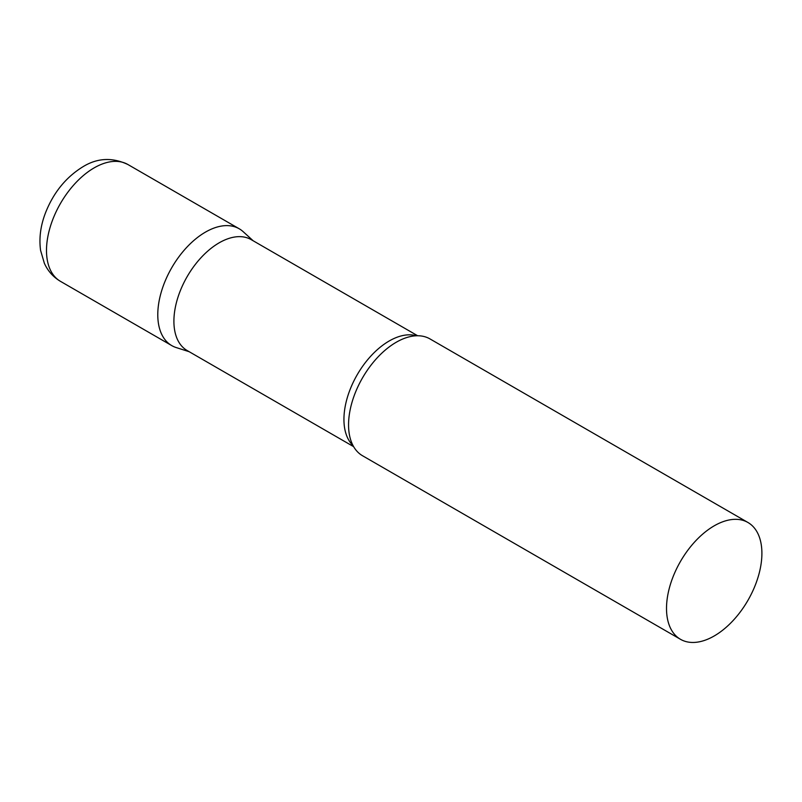<?xml version="1.0" encoding="UTF-8"?>
<svg xmlns="http://www.w3.org/2000/svg" width="802" height="802" viewBox="0 0 802 802"><rect width="100%" height="100%" fill="white"/><g stroke="black" fill="none" stroke-linecap="round" stroke-linejoin="round"><path stroke-width="1.2" d="M60.461 281.342L171.748 345.592A67.448 38.937 -60 0 1 161.413 291.547A67.448 38.937 -60 0 1 205.472 232.109A67.448 38.937 -60 0 1 239.196 228.77L127.909 164.52A67.448 38.937 -60 0 0 94.185 167.859A67.448 38.937 -60 0 0 50.125 227.297A67.448 38.937 -60 0 0 60.461 281.342C53.213 277.021 47.849 271.006 44.371 263.307L40.591 250.435C38.907 238.234 40.551 225.703 45.503 212.831C53.503 192.56 65.985 177.202 82.947 166.746C97.323 157.904 112.31 157.162 127.909 164.52M417.662 335.757L251.196 239.638A64.03 36.972 120 0 0 201.853 256.8A64.03 36.972 120 0 0 173.904 321.231A64.03 36.972 120 0 0 187.167 350.544L353.632 446.654M253.201 240.8L243.136 231.648A67.448 38.937 120 0 0 190.014 244.008A67.448 38.937 120 0 0 157.783 314.715A67.448 38.937 120 0 0 176.219 347.567L189.162 351.707M747.935 522.483L429.972 338.915A67.448 38.937 120 0 0 405.822 337.842A67.448 38.937 120 0 0 348.559 424.859A67.448 38.937 120 0 0 349.522 435.356A67.448 38.937 120 0 0 362.524 455.736L680.487 639.304A67.448 38.937 120 0 0 732.457 621.239A67.448 38.937 120 0 0 761.9 553.36A67.448 38.937 120 0 0 747.935 522.483A67.448 38.937 120 0 0 695.956 540.558A67.448 38.937 120 0 0 666.512 608.427A67.448 38.937 120 0 0 680.487 639.304M416.449 335.777A64.03 36.972 120 0 0 369 358.143A64.03 36.972 120 0 0 343.938 419.406A64.03 36.972 120 0 0 353.04 445.591"/></g></svg>

